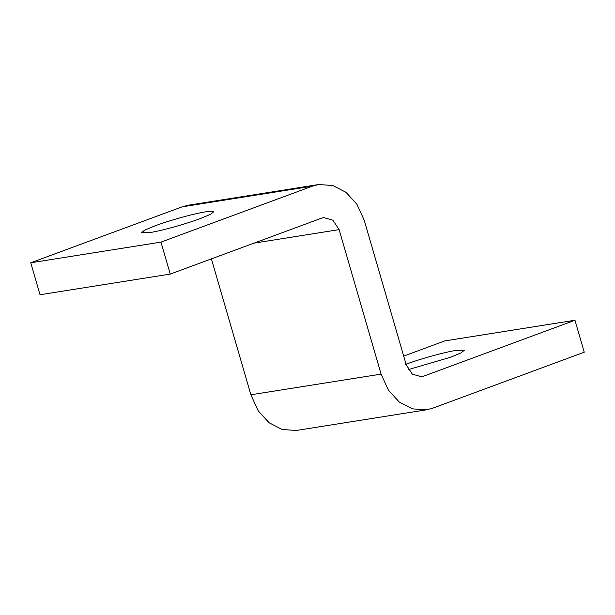 <?xml version="1.0" encoding="UTF-8"?>
<svg xmlns="http://www.w3.org/2000/svg" width="615" height="615" viewBox="0 0 615 615"><rect width="100%" height="100%" fill="white"/><g stroke="black" fill="none" stroke-linecap="round" stroke-linejoin="round"><path stroke-width="0.92" d="M205.894 211.783L213.759 211.737L210.53 214.304L200.129 218.663C184.5 224.444 161.737 230.725 149.291 232.701L141.427 232.754L144.663 230.179L155.057 225.82C170.686 220.047 193.448 213.759 205.894 211.783M405.585 364.364C421.214 358.591 443.976 352.31 456.422 350.335L464.287 350.281L461.058 352.856L450.657 357.215L408.322 369.6M574.963 320.254L584.25 352.203L432.799 408.168L426.626 409.79L412.434 408.867L399.312 402.087L388.457 390.241L381.092 374.112L339.111 229.626L332.938 220.216L323.705 217.595L321.683 218.125L170.247 274.082L160.961 242.118L312.397 186.161L318.539 184.546L332.776 185.476L345.961 192.295L356.861 204.18L364.257 220.331L406.238 364.826L412.342 374.174L421.467 376.749L423.512 376.219L574.963 320.254L444.76 340.918L403.701 356.093M318.539 184.546L188.328 205.21L182.186 206.825L30.75 262.782L40.037 294.746L170.247 274.082M160.961 242.118L30.75 262.782M211.399 258.877L250.882 394.784L258.254 410.912L269.101 422.759L282.224 429.531L296.415 430.454L426.626 409.79M312.397 186.161L182.186 206.825M339.111 229.626L253.972 243.14M381.092 374.112L250.882 394.784M423.512 376.219L419.368 376.872"/></g></svg>
